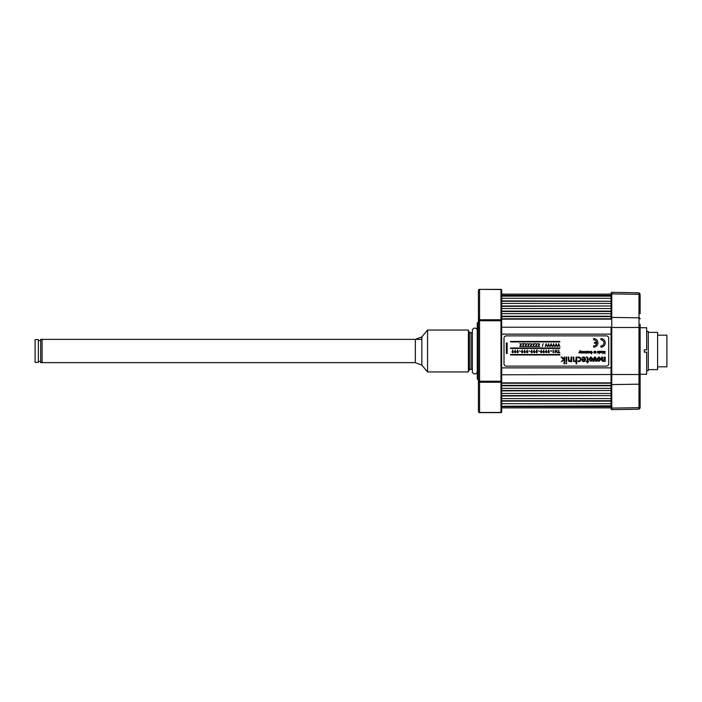 <?xml version="1.0" encoding="UTF-8"?>
<svg xmlns="http://www.w3.org/2000/svg" width="702" height="702" viewBox="0 0 702 702"><rect width="100%" height="100%" fill="white"/><g stroke="black" fill="none" stroke-linecap="round" stroke-linejoin="round"><path stroke-width="1.05" d="M501.676 406.247L611.047 405.844L501.676 406.247L501.676 407.871L611.047 407.871L611.047 374.508L501.676 374.78M501.676 406.625L611.047 406.625L611.047 407.871M501.676 405.844L501.676 403.694L611.047 403.694L611.047 405.844M611.047 401.132L611.047 398.569L611.047 401.132L501.676 401.132L501.676 403.694M611.047 400.728L501.676 400.728L501.676 398.569L611.047 398.569M501.676 395.612L611.047 395.612L501.676 396.016L501.676 398.569M611.047 395.612L611.047 393.453L501.676 393.453M501.676 390.487L611.047 390.487L501.676 390.891M501.676 385.775L611.047 385.775L611.047 388.329L501.676 388.329M611.047 385.372L501.676 385.372M611.047 383.213L501.676 383.213M501.676 320.77L500.982 320.77L500.982 289.373A0.702 0.702 0 0 1 501.676 290.075L501.676 382.844L611.047 382.844M611.047 367.874L501.676 367.874M611.047 334.126L501.676 334.126M611.047 318.787L501.676 318.787M611.047 316.628L501.676 316.628M611.047 316.225L501.676 316.225M611.047 313.671L501.676 313.671M611.047 311.512L501.676 311.512M611.047 311.109L501.676 311.109M611.047 308.547L501.676 308.547M501.676 305.984L611.047 305.984L501.676 306.388M501.676 301.272L611.047 301.272L611.047 303.431L501.676 303.431M611.047 301.272L501.676 300.868M611.047 298.306L501.676 298.306M611.047 295.753L501.676 295.375L611.047 295.375L611.047 296.156L501.676 296.156M611.047 294.129L611.047 293.041L611.047 294.129L501.676 294.129L501.676 290.137A0.702 0.605 0 0 0 500.982 289.531L479.571 289.373A1.167 1.167 0 0 0 478.404 290.54A1.167 1.009 0 0 1 479.571 289.531L479.571 319.761L500.982 319.761A0.702 0.605 0 0 1 501.676 320.366M640.136 304.457L640.136 295.323A1.167 1.009 180 0 0 638.995 294.313L611.758 293.901L611.758 292.339L611.749 409.661L611.047 408.959M478.404 380.572A1.167 1.167 0 0 0 478.071 379.747L477.246 378.922L477.246 323.078L478.071 322.253A1.167 1.167 0 0 0 478.404 321.428M500.982 289.373L479.571 289.373M501.676 381.634A0.702 0.605 180 0 1 500.982 382.239L479.571 382.239A1.167 1.009 180 0 1 478.404 381.23L501.676 381.23L501.676 411.925A0.702 0.702 0 0 1 500.982 412.627L500.982 320.77L479.571 320.77L479.571 319.761A1.167 1.009 0 0 0 478.404 320.77L478.404 290.54M478.404 320.77L479.571 320.77L479.571 412.469A1.167 1.009 180 0 1 478.404 411.46L478.404 320.77M421.279 337.557L427.571 330.054L468.401 330.054L468.401 371.946L427.571 371.946L421.858 365.137L415.338 362.636L42.085 362.636L42.085 351L42.085 362.636L40.681 362.636L40.681 339.364L42.085 339.364L42.085 351L42.085 339.364L421.279 339.364M427.571 330.054L427.571 371.946M471.024 332.73L471.024 369.27A1.86 1.86 0 0 0 469.41 370.2L469.41 331.8A1.86 1.86 0 0 0 471.024 332.73L472.376 332.73M471.024 369.27L472.376 369.27M38.356 362.399L38.356 339.601L35.1 339.601L35.1 362.399L38.356 362.399M415.338 362.636L415.338 339.364L421.858 336.863L421.858 365.137M543.392 351.913L543.769 351.439L544.155 351.913L543.769 352.386L543.392 351.913M543.822 349.956L542.997 351.921L543.752 352.781L544.55 351.877L543.69 351.123L543.822 349.956M597.92 342.857A4.309 4.309 0 0 0 593.62 338.557L593.62 339.847A3.01 3.01 0 0 1 596.595 342.427L594.48 342.427L594.48 343.287L596.595 343.287A3.01 3.01 0 0 1 593.62 345.875L593.62 347.165A4.309 4.309 0 0 0 597.92 342.857M506.335 342.98L506.335 353.448L507.142 353.448L507.142 342.98L506.335 342.98M559.854 341.462L510.521 341.462L510.521 341.927L559.854 341.927L559.854 341.462M584.582 352.939L586.951 353.062L586.951 351.237L586.214 352.737L585.845 351.237L585.117 352.737L584.389 351.237L584.582 352.939M588.311 353.062L587.951 351.237L587.837 352.641L587.109 352.957L588.311 353.062M590.136 352.597L589.943 351.395L588.785 351.483L589.847 352L588.75 352L588.96 352.887L590.136 352.597M589.733 352.658L589.11 352.299L589.733 352.658M600.93 345.875L600.93 347.165A4.309 4.309 0 0 0 605.229 342.857A4.309 4.309 0 0 0 600.93 338.557L600.93 339.847A3.01 3.01 0 0 1 603.939 342.857A3.01 3.01 0 0 1 600.93 345.875M522.367 343.673L523.631 344.068L522.367 346.463L524.078 346.463L522.867 346.104L524.096 343.673L522.367 343.673M529.29 344.024L527.562 343.673L528.825 344.068L527.562 346.463L529.273 346.463L528.062 346.104L529.29 344.024M532.757 344.068L534.029 344.068L532.757 346.463L534.476 346.463L533.257 346.104L534.494 343.673L532.757 344.068M539.689 344.024L537.951 343.673L539.224 344.068L537.951 346.463L539.671 346.463L538.46 346.104L539.689 344.024M527.097 351.123L527.228 349.956L526.403 351.921L527.149 352.781L527.957 351.877L527.097 351.123M527.448 351.562L527.176 352.386L527.176 351.439M532.177 351.913L531.791 352.386L531.791 351.439M531.844 349.956L531.019 351.921L531.774 352.781L532.572 351.877L531.712 351.123L531.844 349.956M537.083 351.913L536.705 352.386L536.319 351.913L536.969 351.562L536.96 352.281L536.319 351.913L536.705 351.439M536.749 349.956L535.924 351.921L536.679 352.781L537.478 351.877L536.618 351.123L536.749 349.956M551.544 351.219L550.429 350.833L551.544 350.833M586.758 357.467L587.346 358.213L587.346 361.17L586.337 361.17L586.337 361.662L587.346 361.662L587.346 362.969L588.794 361.17L587.925 361.17L587.776 357.432L586.898 356.967L586.214 357.099L586.758 357.467M578.185 361.688L580.449 361.082L581.054 359.354L580.519 357.695L578.931 356.967L577.799 357.134L577.843 357.669L580.036 358.038L580.484 359.354L580.027 360.731L577.843 361.021L578.185 361.688M571.665 360.547L571.665 357.055L571.095 357.055L570.814 360.714L569.787 361.249L568.971 360.872L568.734 357.055L568.164 357.055L568.506 361.24L570.287 361.662L571.165 360.81L571.165 361.662L571.7 361.662L571.665 360.547M506.335 366.128L606.396 366.128A2.325 2.325 0 0 0 608.722 363.803L608.722 338.206A2.325 2.325 0 0 0 606.396 335.881L506.335 335.881A2.325 2.325 0 0 0 504.001 338.206L504.001 363.803A2.325 2.325 0 0 0 506.335 366.128M604.124 361.381L604.124 360.881L602.851 361.495L601.465 360.038L601.465 357.169L602.588 357.169L602.588 359.714L603.237 360.556L604.106 359.67L604.106 357.169L605.229 357.169L605.229 361.381L604.124 361.381M589.987 359.126L590.97 360.433L591.962 359.126L590.97 357.818L589.987 359.126L590.97 357.818L591.962 359.126M590.97 356.87L593.111 359.126L590.97 361.381L588.838 359.126L590.97 356.87M564.057 357.055L564.057 359.371L561.854 357.055L561.091 357.055L563.53 359.564L561.354 361.662L564.057 359.696L564.057 363.838L564.627 363.838L564.627 357.055L564.057 357.055M576.693 363.838L576.693 357.055L576.123 357.055L575.833 360.688L574.815 361.249L573.946 360.81L573.762 357.055L573.192 357.055L573.499 361.205L574.719 361.749L576.123 360.854L576.123 363.838L576.693 363.838M585.047 361.082L585.573 359.354L585.108 357.66L583.529 356.967L582.221 357.23L582.221 357.801L584.617 357.967L585.003 359.161L581.905 359.161L582.318 361.065L583.687 361.749L585.047 361.082M584.634 360.74L583.652 361.249L582.739 360.758L582.476 359.643L585.003 359.643L583.652 361.249L582.739 360.758L582.476 359.643L585.003 359.643M559.09 352.386L558.695 349.956L558.695 352.386L557.958 352.746L559.827 352.746L559.09 352.386M549.061 351.913L548.683 352.386L548.297 351.913L548.946 351.562L548.938 352.281L548.297 351.913L548.683 351.439M548.736 349.956L547.902 351.921L548.657 352.781L549.455 351.877L548.595 351.123L548.736 349.956M534.634 351.913L534.248 352.386L533.862 351.913L534.512 351.562L534.503 352.281L533.862 351.913L534.248 351.439M534.301 349.956L533.467 351.921L534.222 352.781L535.021 351.877L534.161 351.123L534.301 349.956M524.727 352.386L524.727 351.439L524.727 352.386M524.771 349.956L523.946 351.921L524.701 352.781L525.5 351.877L524.64 351.123L524.771 349.956M526.693 344.024L524.964 343.673L526.228 344.068L524.964 346.463L526.676 346.463L525.465 346.104L526.693 344.024M521.498 344.024L519.761 343.673L521.033 344.068L519.761 346.463L521.481 346.463L520.27 346.104L521.498 344.024M601.342 352.509L601.833 352.299L601.342 352.299M600.982 352.492L600.982 351.237L601.184 352.966L601.702 352.773M598.244 352.658L597.613 352.299L598.244 352.658M598.358 352L597.253 352L597.472 352.887L598.648 352.597L598.455 351.395L597.297 351.483L598.358 352L597.937 351.535M591.479 352.632L591.119 351.755L591.874 351.79L591.979 353.036L590.619 353.053L591.488 353.826L592.365 352.518L591.488 351.202L590.61 352.106L590.61 352.632L591.479 352.632M582.923 351.377L582.563 352.492L583.301 353.097L583.897 352.843L582.923 352.299L583.985 351.763L582.932 351.377M582.055 351.237L582.055 353.062L581.695 351.237M580.063 350.509L578.808 353.062L579.598 351.781L580.396 353.062L580.063 350.509M559.854 354.492L510.573 354.492L510.573 354.958L559.854 354.958L559.854 354.492M559.854 347.981L510.521 347.981L510.521 348.446L559.854 348.446L559.854 347.981M580.071 350.833L579.764 351.307M582.055 353.062L580.852 352.939L581.028 351.237L581.361 352.737M582.923 352.299L583.494 352.737M591.189 353.325L591.725 353.378M591.979 353.036L591.979 352M591.488 351.597L590.97 352.272M594.059 352.334L594.059 351.237L593.883 352.939L595.094 353.062L594.734 351.237L594.734 352.334M594.155 352.632L594.638 352.632L594.155 352.632M595.594 351.237L595.954 353.062L595.594 351.237M601.342 351.237L602.237 351.369L601.833 352.299M542.251 346.498L543.146 343.638L542.251 346.498M515.119 351.123L515.25 349.956L514.417 351.921L515.171 352.781L515.97 351.877L515.11 351.123M520.515 351.219L519.401 350.833L520.515 351.219M539.566 351.219L538.452 350.833L539.566 351.219M583.502 357.467L584.617 357.967M576.123 359.503L575.833 360.688L574.815 361.249L573.946 360.81L573.762 359.784M602.588 359.714L603.237 360.556L604.106 359.67L604.106 357.169M569.787 361.249L568.734 359.836M571.095 359.582L570.814 360.714M580.484 359.354L580.027 360.731L578.799 361.249M578.86 357.467L580.036 358.038M587.205 357.687L587.346 361.17M556.642 351.193L555.545 351.193L555.159 349.956L555.159 352.746L555.545 351.553L556.642 351.553L557.037 352.746L557.037 349.956L556.642 351.193L555.545 351.193M546.156 351.123L546.279 349.956L545.445 351.921L546.2 352.781L546.998 351.877L546.156 351.123M541.242 351.123L541.374 349.956L540.54 351.921L541.295 352.781L542.093 351.877L541.242 351.123M536.626 351.123L537.188 349.956M522.191 351.123L522.323 349.956L521.489 351.921L522.244 352.781L523.043 351.877L522.191 351.123M517.576 351.123L517.707 349.956L516.874 351.921L517.628 352.781L518.427 351.877L517.567 351.123M512.671 351.123L512.793 349.956L511.969 351.921L512.723 352.781L513.522 351.877L512.671 351.123M603.237 352.834L603.237 351.237L602.878 353.799L603.904 352.123L604.966 353.799L604.966 351.237L604.606 352.834L604.08 351.605L603.246 352.834M589.847 352L589.426 351.535M585.582 352.86L585.003 353.097M584.748 352.334L585.486 352.334M585.845 352.334L586.477 352.632M540.935 351.913L541.321 351.439L541.698 351.913L541.321 352.386L540.935 351.913M598.911 356.87L601.044 359.126L598.911 361.381L596.77 359.126L598.911 356.87M599.903 359.126L598.911 357.818L597.928 359.126L598.911 360.433L599.903 359.126M599.587 352.685L600.105 352.369L599.78 351.562L599.447 351.948L599.964 351.614L600.105 352.369L599.587 352.685M599.894 351.202L599.087 351.237L599.087 353.799L599.447 352.887L600.447 352.632L599.894 351.202M513.127 351.913L512.741 352.386L512.741 351.439M518.032 351.913L517.655 352.386L517.269 351.913L517.918 351.562L517.909 352.281L517.269 351.913L517.655 351.439M546.498 351.562L546.226 352.386L546.226 351.439M594.348 357.09L595.498 357.09L597.016 361.302L595.77 361.302L594.901 358.283L594.032 361.302L592.839 361.302L594.348 357.09M521.884 351.913L522.27 351.439L522.657 351.913L522.27 352.386L521.884 351.913M531.897 344.024L530.159 343.673L531.432 344.068L530.159 346.463L531.879 346.463L530.659 346.104L531.897 344.024M537.091 344.024L535.354 343.673L536.626 344.068L535.354 346.463L537.074 346.463L535.863 346.104L537.091 344.024M546.454 344.822L546.068 343.673L545.252 346.463L546.261 345.226L547.27 346.463L546.454 344.822M548.982 344.822L548.595 343.673L547.779 346.463L548.788 345.226L549.798 346.463L548.982 344.822M551.509 344.822L551.123 343.673L550.307 346.463L551.316 345.226L552.325 346.463L551.509 344.822M554.036 344.822L553.641 343.673L552.834 346.463L553.843 345.226L554.852 346.463L554.036 344.822M556.563 344.822L556.168 343.673L555.361 346.463L556.37 345.226L557.379 346.463L556.563 344.822M559.09 344.822L558.695 343.673L557.888 346.463L558.897 345.226L559.906 346.463L559.09 344.822M514.812 351.913L515.198 351.439L515.584 351.913L515.198 352.386L514.812 351.913M530.045 351.219L528.922 350.833L530.045 351.219M553.878 352.035L553.492 352.334L553.097 349.956L553.097 352.746L553.878 352.035M555.545 351.553L556.642 351.553M566.075 362.925L566.075 363.662L566.646 363.662L566.646 362.925L566.075 362.925M566.646 361.662L566.646 357.055L566.075 357.055L566.075 361.662L566.646 361.662M477.246 330.396A2.439 2.439 0 0 0 472.376 330.396L472.376 371.604A2.439 2.439 0 0 0 477.246 371.604M640.136 327.729L646.656 327.729L646.656 349.833L644.331 349.833L644.331 352.167L646.656 352.167L646.656 374.271L640.136 374.271M657.59 366.821L666.9 366.821L666.9 335.179L657.59 335.179M648.279 369.621L657.59 369.621L657.59 332.379L648.279 332.379M646.656 370.551L648.279 370.551L648.279 331.449L646.656 331.449M640.136 388.232L640.136 408.02L640.136 374.508L638.995 374.508L638.995 292.813L640.136 293.98M611.047 318.822L611.047 294.507A0.702 0.605 0 0 1 611.749 293.901L611.749 317.409A0.702 0.605 180 0 0 611.047 318.015M611.047 302.229L611.047 303.571M640.136 408.02L638.995 409.187L638.995 384.178L611.758 384.591L611.758 374.508L611.047 374.508L611.047 398.429M611.047 374.508L611.047 327.492L611.749 327.492L611.758 374.508L638.995 374.508L638.995 384.178A1.167 1.009 -0 0 0 640.136 383.169M611.047 383.985A0.702 0.605 180 0 0 611.749 384.591L611.758 409.661L638.995 409.187M640.136 324.236L640.136 374.508M640.136 295.323L640.136 313.768M640.136 327.492L611.758 327.492L611.758 317.409L638.995 317.822A1.167 1.009 180 0 1 640.136 318.831M611.047 327.22L501.676 327.22M611.047 319.156L501.676 319.156M478.071 379.747L478.071 322.253M479.571 412.469L500.982 412.469A0.702 0.605 180 0 0 501.676 411.863M640.136 406.677A1.167 1.009 0 0 1 638.995 407.686L611.758 408.099A0.702 0.605 180 0 1 611.047 407.493M478.404 411.46A1.167 1.167 0 0 0 479.571 412.627L500.982 412.627M469.41 362.636L468.401 362.636M469.41 339.364L468.401 339.364M40.681 361.469L38.356 361.469M40.681 340.531L38.356 340.531M638.995 292.813L611.758 292.339L611.047 293.041"/></g></svg>
